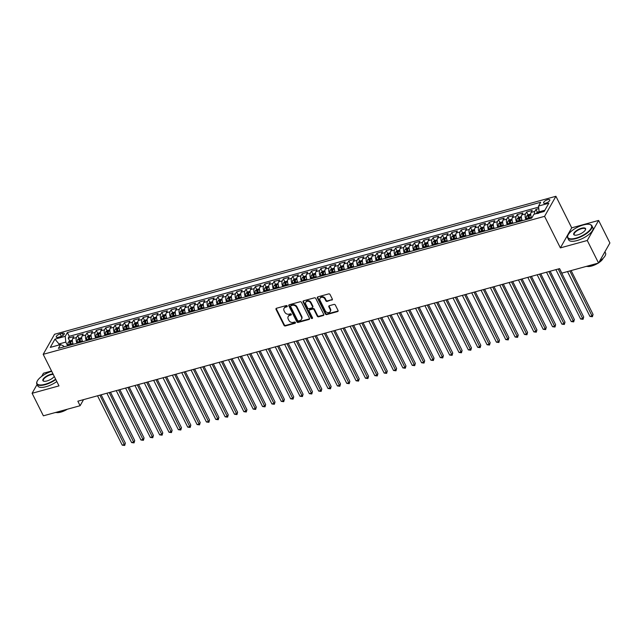<?xml version="1.0" encoding="UTF-8"?>
<svg xmlns="http://www.w3.org/2000/svg" width="642" height="642" viewBox="0 0 642 642"><rect width="100%" height="100%" fill="white"/><g stroke="black" fill="none" stroke-linecap="round" stroke-linejoin="round"><path stroke-width="0.96" d="M287.215 306.017A0.746 0.61 -150.5 0 0 286.26 305.568L276.501 308.256A1.059 0.867 -150.5 0 0 276.028 309.396L284.005 325.325A1.059 0.867 -150.5 0 0 285.369 325.951L295.119 323.271A0.746 0.61 -150.5 0 0 294.501 322.035L293.242 322.38A3.403 2.785 -150.5 0 1 288.884 320.358L288.218 319.026A3.403 2.785 -150.5 0 1 288.194 316.546A3.403 2.785 -150.5 0 1 289.735 315.391L291.003 315.037A0.746 0.61 -150.5 0 0 290.377 313.802L289.117 314.147A3.403 2.785 -150.5 0 1 284.759 312.124L284.093 310.8A3.403 2.785 -150.5 0 1 284.077 308.312A3.403 2.785 -150.5 0 1 285.618 307.157L286.878 306.812A0.746 0.61 -150.5 0 0 287.215 306.017M547.666 199.694A3.467 1.268 -26.6 0 0 543.589 202.984A3.467 1.268 -26.6 0 0 545.708 203.161A3.467 1.268 -26.6 0 0 549.785 199.879A3.467 1.268 -26.6 0 0 547.666 199.694M331.826 300.127A1.059 0.867 -150.5 0 0 332.299 298.987L330.06 294.526A1.059 0.867 -150.5 0 0 328.704 293.892L317.862 296.869A1.059 0.867 -150.5 0 0 317.389 298.008L325.366 313.938A1.059 0.867 -150.5 0 0 326.73 314.572L337.564 311.587A1.059 0.867 -150.5 0 0 338.037 310.447L335.333 305.054A1.059 0.867 -150.5 0 0 333.976 304.42L329.338 305.696A1.059 0.867 -150.5 0 0 328.865 306.836L330.205 309.508A2.841 2.327 -150.5 0 1 330.221 311.587A2.841 2.327 -150.5 0 1 327.765 312.614A2.841 2.327 -150.5 0 1 325.293 310.864L320.037 300.376A2.841 2.327 -150.5 0 1 320.021 298.297A2.841 2.327 -150.5 0 1 322.477 297.27A2.841 2.327 -150.5 0 1 324.948 299.028L325.823 300.769A1.059 0.867 -150.5 0 0 327.187 301.403L332.131 299.589A1.059 0.867 -150.5 0 0 332.395 299.461M560.378 247.892L587.269 240.485L598.553 263.027L609.9 242.973L598.617 220.431L571.717 227.838L555.916 196.283L544.577 216.338L560.378 247.892L571.717 227.838M37.084 384.478L32.1 393.289L58.992 385.882L43.191 354.328L544.577 216.338M32.1 393.289L43.383 415.823L80.106 405.72L83.54 399.645M598.553 263.027L561.838 273.131L559.583 268.621L77.843 401.21L80.106 405.72M301.507 302.382A1.059 0.867 -150.5 0 0 300.143 301.748L289.309 304.733A1.059 0.867 -150.5 0 0 288.836 305.873L296.813 321.794A1.059 0.867 -150.5 0 0 298.177 322.428L309.011 319.451A1.059 0.867 -150.5 0 0 309.484 318.312L301.507 302.382M303.586 300.801L314.42 297.824A1.059 0.867 -150.5 0 1 315.784 298.45L323.761 314.379A1.059 0.867 -150.5 0 1 323.287 315.519L318.649 316.795A1.059 0.867 -150.5 0 1 317.284 316.161L314.05 309.701A1.059 0.867 -150.5 0 0 312.694 309.067L309.613 309.917A1.059 0.867 -150.5 0 0 309.139 311.057L312.51 317.782A0.746 0.61 -150.5 0 1 311.226 318.135L303.112 301.941A1.059 0.867 -150.5 0 1 303.586 300.801M538.807 208.618L535.95 209.404L537.386 212.277M534.505 214.115A4.333 1.926 -105.4 0 1 534.826 211.378L531.086 212.414L532.21 210.432L526.592 211.98L528.037 214.853M529.313 217.413L529.08 216.932M526.015 219.66A4.333 1.926 -105.4 0 1 525.477 213.955L521.737 214.982L522.853 213.008L517.243 214.548L518.68 217.421M519.964 219.989L519.723 219.508M516.666 222.228A4.333 1.926 -105.4 0 1 516.12 216.531L512.38 217.558L513.496 215.584L507.886 217.124L509.323 219.997M510.607 222.565L510.366 222.084M507.308 224.804A4.333 1.926 -105.4 0 1 506.771 219.107L503.023 220.134L504.147 218.16L498.529 219.7L499.974 222.573M501.258 225.133L501.017 224.66M497.959 227.38A4.333 1.926 -105.4 0 1 497.414 221.683L493.674 222.71L494.789 220.728L489.18 222.276L490.616 225.149M491.9 227.709L491.66 227.228M488.602 229.956A4.333 1.926 -105.4 0 1 488.056 224.251L484.317 225.286L485.432 223.304L479.823 224.852L481.259 227.725M482.543 230.285L482.303 229.804M479.245 232.532A4.333 1.926 -105.4 0 1 478.707 226.827L474.96 227.862L476.083 225.88L470.466 227.428L471.91 230.301M473.194 232.861L472.953 232.38M469.896 235.1A4.333 1.926 -105.4 0 1 469.35 229.403L465.611 230.43L466.726 228.456L461.117 229.997L462.553 232.869M463.837 235.437L463.596 234.956M460.539 237.676A4.333 1.926 -105.4 0 1 459.993 231.979L456.253 233.006L457.377 231.032L451.759 232.573L453.204 235.445M454.48 238.005L454.239 237.532M451.182 240.252A4.333 1.926 -105.4 0 1 450.644 234.555L446.904 235.582L448.02 233.6L442.41 235.149L443.847 238.022M445.131 240.581L444.89 240.108M441.832 242.828A4.333 1.926 -105.4 0 1 441.287 237.123L437.547 238.158L438.663 236.176L433.053 237.725L434.49 240.598M435.774 243.157L435.533 242.676M432.475 245.405A4.333 1.926 -105.4 0 1 431.938 239.699L428.19 240.734L429.313 238.752L423.696 240.301L425.14 243.174M426.424 245.734L426.184 245.252M423.126 247.981A4.333 1.926 -105.4 0 1 422.58 242.275L418.841 243.302L419.956 241.328L414.347 242.869L415.783 245.742M417.067 248.31L416.827 247.828M413.769 250.549A4.333 1.926 -105.4 0 1 413.223 244.851L409.484 245.878L410.599 243.904L404.99 245.445L406.426 248.318M407.71 250.886L407.469 250.404M404.412 253.125A4.333 1.926 -105.4 0 1 403.874 247.427L400.127 248.454L401.25 246.48L395.632 248.021L397.077 250.894M398.361 253.454L398.12 252.98M395.063 255.701A4.333 1.926 -105.4 0 1 394.517 250.003L390.777 251.03L391.893 249.048L386.283 250.597L387.72 253.47M389.004 256.03L388.763 255.548M385.706 258.277A4.333 1.926 -105.4 0 1 385.16 252.571L381.42 253.606L382.544 251.624L376.926 253.173L378.371 256.046M379.647 258.606L379.406 258.124M376.348 260.853A4.333 1.926 -105.4 0 1 375.811 255.147L372.071 256.182L373.187 254.2L367.577 255.749L369.014 258.622M370.298 261.182L370.057 260.7M366.999 263.421A4.333 1.926 -105.4 0 1 366.454 257.723L362.714 258.75L363.829 256.776L358.22 258.317L359.656 261.19M360.94 263.758L360.7 263.276M357.642 265.997A4.333 1.926 -105.4 0 1 357.104 260.299L353.357 261.326L354.48 259.352L348.863 260.893L350.307 263.766M351.591 266.326L351.351 265.852M348.293 268.573A4.333 1.926 -105.4 0 1 347.747 262.875L344.008 263.902L345.123 261.92L339.514 263.469L340.95 266.342M342.234 268.902L341.993 268.428M338.936 271.149A4.333 1.926 -105.4 0 1 338.39 265.443L334.651 266.478L335.766 264.496L330.157 266.045L331.593 268.918M332.877 271.478L332.636 270.996M329.579 273.725A4.333 1.926 -105.4 0 1 329.041 268.019L325.293 269.054L326.417 267.072L320.799 268.621L322.244 271.494M323.528 274.054L323.287 273.572M320.23 276.301A4.333 1.926 -105.4 0 1 319.684 270.595L315.944 271.622L317.06 269.648L311.45 271.189L312.887 274.062M314.171 276.63L313.93 276.148M310.872 278.869A4.333 1.926 -105.4 0 1 310.327 273.171L306.587 274.198L307.711 272.224L302.093 273.765L303.538 276.638M304.814 279.206L304.573 278.724M301.515 281.445A4.333 1.926 -105.4 0 1 300.978 275.747L297.238 276.774L298.353 274.8L292.744 276.341L294.18 279.214M295.464 281.774L295.224 281.3M292.166 284.021A4.333 1.926 -105.4 0 1 291.62 278.323L287.881 279.35L288.996 277.368L283.387 278.917L284.823 281.79M286.107 284.35L285.867 283.868M282.809 286.597A4.333 1.926 -105.4 0 1 282.271 280.891L278.524 281.926L279.647 279.944L274.03 281.493L275.474 284.366M276.758 286.926L276.517 286.444M273.46 289.173A4.333 1.926 -105.4 0 1 272.914 283.467L269.175 284.502L270.29 282.52L264.681 284.069L266.117 286.942M267.401 289.502L267.16 289.02M264.103 291.741A4.333 1.926 -105.4 0 1 263.557 286.043L259.817 287.07L260.933 285.096L255.323 286.637L256.76 289.51M258.044 292.078L257.803 291.596M254.746 294.317A4.333 1.926 -105.4 0 1 254.208 288.619L250.46 289.646L251.584 287.672L245.966 289.213L247.411 292.086M248.695 294.646L248.454 294.172M245.396 296.893A4.333 1.926 -105.4 0 1 244.851 291.195L241.111 292.222L242.227 290.24L236.617 291.789L238.054 294.662M239.338 297.222L239.097 296.748M236.039 299.469A4.333 1.926 -105.4 0 1 235.494 293.763L231.754 294.798L232.877 292.816L227.26 294.365L228.696 297.238M229.98 299.798L229.74 299.316M226.682 302.045A4.333 1.926 -105.4 0 1 226.144 296.339L222.405 297.374L223.52 295.392L217.911 296.941L219.347 299.814M220.631 302.374L220.391 301.892M217.333 304.621A4.333 1.926 -105.4 0 1 216.787 298.915L213.048 299.942L214.163 297.968L208.554 299.509L209.99 302.382M211.274 304.95L211.033 304.469M207.976 307.189A4.333 1.926 -105.4 0 1 207.438 301.491L203.691 302.518L204.814 300.544L199.197 302.085L200.641 304.958M201.925 307.526L201.684 307.045M198.627 309.765A4.333 1.926 -105.4 0 1 198.081 304.067L194.341 305.094L195.457 303.12L189.847 304.661L191.284 307.534M192.568 310.094L192.327 309.621M189.27 312.341A4.333 1.926 -105.4 0 1 188.724 306.643L184.984 307.67L186.1 305.688L180.49 307.237L181.927 310.11M183.211 312.67L182.97 312.189M179.912 314.917A4.333 1.926 -105.4 0 1 179.375 309.211L175.627 310.247L176.751 308.264L171.133 309.813L172.578 312.686M173.862 315.246L173.621 314.765M170.563 317.493A4.333 1.926 -105.4 0 1 170.018 311.787L166.278 312.823L167.393 310.84L161.784 312.389L163.22 315.262M164.504 317.822L164.264 317.341M161.206 320.061A4.333 1.926 -105.4 0 1 160.66 314.363L156.921 315.391L158.044 313.416L152.427 314.957L153.863 317.83M155.147 320.398L154.907 319.917M151.849 322.637A4.333 1.926 -105.4 0 1 151.311 316.939L147.572 317.967L148.687 315.992L143.078 317.533L144.514 320.406M145.798 322.966L145.557 322.493M142.5 325.213A4.333 1.926 -105.4 0 1 141.954 319.515L138.215 320.543L139.33 318.56L133.721 320.109L135.157 322.982M136.441 325.542L136.2 325.069M133.143 327.789A4.333 1.926 -105.4 0 1 132.605 322.083L128.857 323.119L129.981 321.136L124.363 322.685L125.808 325.558M127.084 328.118L126.851 327.637M123.794 330.365A4.333 1.926 -105.4 0 1 123.248 324.659L119.508 325.695L120.624 323.712L115.014 325.261L116.451 328.134M117.735 330.694L117.494 330.213M114.436 332.941A4.333 1.926 -105.4 0 1 113.891 327.235L110.151 328.263L111.267 326.288L105.657 327.829L107.094 330.702M108.378 333.27L108.137 332.789M105.079 335.509A4.333 1.926 -105.4 0 1 104.542 329.811L100.794 330.839L101.918 328.865L96.3 330.405L97.745 333.278M99.029 335.846L98.788 335.365M95.73 338.085A4.333 1.926 -105.4 0 1 95.185 332.387L91.445 333.415L92.56 331.441L86.951 332.981L88.387 335.854M89.671 338.414L89.431 337.941M86.373 340.661A4.333 1.926 -105.4 0 1 85.827 334.963L82.088 335.991L83.211 334.009L77.594 335.557L76.478 337.531A4.333 1.926 74.6 0 0 77.016 343.237M80.314 340.99L80.073 340.509M79.03 338.43L77.594 335.557M58.294 337.267L60.348 336.705A3.354 1.228 -26.6 0 0 64.304 333.519A3.354 1.228 -26.6 0 0 62.25 333.342L60.196 333.912A3.354 1.228 -26.6 0 0 56.239 337.09A3.354 1.228 -26.6 0 0 58.294 337.267M555.916 196.283L54.538 334.273L43.191 354.328M544.857 210.247L539.128 211.828L538.55 206.05L540.692 202.254L67.37 332.532L65.227 336.32L65.805 342.098L67.667 345.813M538.55 206.05L548.838 203.217L544.175 211.459L533.887 214.292L531.736 218.079L58.422 348.357L60.565 344.561L50.277 347.394L54.939 339.153L65.227 336.32M538.654 207.125L69.272 336.312L68.245 338.133L73.854 336.585L72.731 338.567A4.333 1.926 74.6 0 0 73.276 344.264M85.827 334.963L86.951 332.981M95.185 332.387L96.3 330.405M104.542 329.811L105.657 327.829M113.891 327.235L115.014 325.261M123.248 324.659L124.363 322.685M132.605 322.083L133.721 320.109M141.954 319.515L143.078 317.533M151.311 316.939L152.427 314.957M160.66 314.363L161.784 312.389M170.018 311.787L171.133 309.813M179.375 309.211L180.49 307.237M188.724 306.643L189.847 304.661M198.081 304.067L199.197 302.085M207.438 301.491L208.554 299.509M216.787 298.915L217.911 296.941M226.144 296.339L227.26 294.365M235.494 293.763L236.617 291.789M244.851 291.195L245.966 289.213M254.208 288.619L255.323 286.637M263.557 286.043L264.681 284.069M272.914 283.467L274.03 281.493M282.271 280.891L283.387 278.917M291.62 278.323L292.744 276.341M300.978 275.747L302.093 273.765M310.327 273.171L311.45 271.189M319.684 270.595L320.799 268.621M329.041 268.019L330.157 266.045M338.39 265.443L339.514 263.469M347.747 262.875L348.863 260.893M357.104 260.299L358.22 258.317M366.454 257.723L367.577 255.749M375.811 255.147L376.926 253.173M385.16 252.571L386.283 250.597M394.517 250.003L395.632 248.021M403.874 247.427L404.99 245.445M413.223 244.851L414.347 242.869M422.58 242.275L423.696 240.301M431.938 239.699L433.053 237.725M441.287 237.123L442.41 235.149M450.644 234.555L451.759 232.573M459.993 231.979L461.117 229.997M469.35 229.403L470.466 227.428M478.707 226.827L479.823 224.852M488.056 224.251L489.18 222.276M497.414 221.683L498.529 219.7M506.771 219.107L507.886 217.124M516.12 216.531L517.243 214.548M525.477 213.955L526.592 211.98M534.826 211.378L535.95 209.404M539.128 211.828L539.577 212.719M65.805 342.098L59.257 343.895L58.574 345.107M59.706 344.794L54.939 339.153M64.007 346.816L63.598 345.998L60.565 344.561M51.545 371.004L43.447 373.235L41.65 376.405M587.269 240.485L598.617 220.431M70.965 343.566L70.724 343.085M69.681 341.006L68.245 338.133M69.272 336.312L67.37 332.532M82.088 335.991A4.333 1.926 74.6 0 0 82.633 341.688M91.445 333.415A4.333 1.926 74.6 0 0 91.983 339.112M100.794 330.839A4.333 1.926 74.6 0 0 101.34 336.544M110.151 328.263A4.333 1.926 74.6 0 0 110.697 333.968M119.508 325.695A4.333 1.926 74.6 0 0 120.046 331.392M128.857 323.119A4.333 1.926 74.6 0 0 129.403 328.816M138.215 320.543A4.333 1.926 74.6 0 0 138.76 326.24M147.572 317.967A4.333 1.926 74.6 0 0 148.109 323.672M156.921 315.391A4.333 1.926 74.6 0 0 157.467 321.096M166.278 312.823A4.333 1.926 74.6 0 0 166.816 318.52M175.627 310.247A4.333 1.926 74.6 0 0 176.173 315.944M184.984 307.67A4.333 1.926 74.6 0 0 185.53 313.368M194.341 305.094A4.333 1.926 74.6 0 0 194.879 310.792M203.691 302.518A4.333 1.926 74.6 0 0 204.236 308.224M213.048 299.942A4.333 1.926 74.6 0 0 213.593 305.648M222.405 297.374A4.333 1.926 74.6 0 0 222.943 303.072M231.754 294.798A4.333 1.926 74.6 0 0 232.3 300.496M241.111 292.222A4.333 1.926 74.6 0 0 241.649 297.92M250.46 289.646A4.333 1.926 74.6 0 0 251.006 295.352M259.817 287.07A4.333 1.926 74.6 0 0 260.363 292.776M269.175 284.502A4.333 1.926 74.6 0 0 269.712 290.2M278.524 281.926A4.333 1.926 74.6 0 0 279.069 287.624M287.881 279.35A4.333 1.926 74.6 0 0 288.427 285.048M297.238 276.774A4.333 1.926 74.6 0 0 297.776 282.472M306.587 274.198A4.333 1.926 74.6 0 0 307.133 279.904M315.944 271.622A4.333 1.926 74.6 0 0 316.482 277.328M325.293 269.054A4.333 1.926 74.6 0 0 325.839 274.752M334.651 266.478A4.333 1.926 74.6 0 0 335.196 272.176M344.008 263.902A4.333 1.926 74.6 0 0 344.545 269.6M353.357 261.326A4.333 1.926 74.6 0 0 353.902 267.032M362.714 258.75A4.333 1.926 74.6 0 0 363.26 264.456M372.071 256.182A4.333 1.926 74.6 0 0 372.609 261.88M381.42 253.606A4.333 1.926 74.6 0 0 381.966 259.304M390.777 251.03A4.333 1.926 74.6 0 0 391.315 256.728M400.127 248.454A4.333 1.926 74.6 0 0 400.672 254.152M409.484 245.878A4.333 1.926 74.6 0 0 410.029 251.584M418.841 243.302A4.333 1.926 74.6 0 0 419.378 249.008M428.19 240.734A4.333 1.926 74.6 0 0 428.736 246.432M437.547 238.158A4.333 1.926 74.6 0 0 438.093 243.856M446.904 235.582A4.333 1.926 74.6 0 0 447.442 241.28M456.253 233.006A4.333 1.926 74.6 0 0 456.799 238.712M465.611 230.43A4.333 1.926 74.6 0 0 466.148 236.136M474.96 227.862A4.333 1.926 74.6 0 0 475.505 233.56M484.317 225.286A4.333 1.926 74.6 0 0 484.862 230.984M493.674 222.71A4.333 1.926 74.6 0 0 494.212 228.408M503.023 220.134A4.333 1.926 74.6 0 0 503.569 225.84M512.38 217.558A4.333 1.926 74.6 0 0 512.926 223.264M521.737 214.982A4.333 1.926 74.6 0 0 522.275 220.688M531.086 212.414A4.333 1.926 74.6 0 0 531.632 218.111M287.279 306.234A0.746 0.61 -150.5 0 1 287.183 306.266L285.923 306.619A3.403 2.785 -150.5 0 0 284.382 307.775L284.077 308.312M288.194 316.546L288.499 316A3.403 2.785 -150.5 0 1 290.048 314.845L291.308 314.5A0.746 0.61 -150.5 0 0 291.396 314.468M276.237 308.385A1.059 0.867 -150.5 0 0 276.333 308.85L284.31 324.78A1.059 0.867 -150.5 0 0 285.674 325.414L295.424 322.725A0.746 0.61 -150.5 0 0 295.521 322.693M289.044 304.854A1.059 0.867 -150.5 0 0 289.141 305.327L297.118 321.257A1.059 0.867 -150.5 0 0 298.482 321.891L309.316 318.905A1.059 0.867 -150.5 0 0 309.58 318.777M290.938 305.696A0.746 0.61 -150.5 0 0 290.609 306.491L297.607 320.47A0.746 0.61 -150.5 0 0 298.562 320.912L299.894 320.551A3.403 2.785 -150.5 0 0 301.435 319.387A3.403 2.785 -150.5 0 0 301.411 316.907L296.628 307.349A3.403 2.785 -150.5 0 0 292.27 305.327L290.938 305.696L291.251 305.151A0.746 0.61 -150.5 0 0 290.914 305.407L290.601 305.945M301.435 319.387L301.74 318.849A3.403 2.785 -150.5 0 0 301.724 316.362L301.411 316.907M291.251 305.151L292.575 304.781A3.403 2.785 -150.5 0 1 296.933 306.804L301.724 316.362M309.131 310.279L309.444 309.733A1.059 0.867 -150.5 0 1 309.925 309.372L312.999 308.529A1.059 0.867 -150.5 0 1 314.363 309.163L317.597 315.623A1.059 0.867 -150.5 0 0 318.954 316.249L323.592 314.973A1.059 0.867 -150.5 0 0 323.857 314.853M303.321 300.929A1.059 0.867 -150.5 0 0 303.417 301.395L311.53 317.589A0.746 0.61 -150.5 0 0 312.574 317.999M310.696 303A2.841 2.327 -150.5 0 0 308.216 301.242A2.841 2.327 -150.5 0 0 305.769 302.278A2.841 2.327 -150.5 0 0 305.785 304.348L307.63 308.048A1.059 0.867 -150.5 0 0 308.995 308.682L312.068 307.831A1.059 0.867 -150.5 0 0 312.55 306.691L310.696 303L311.001 302.454A2.841 2.327 -150.5 0 0 308.521 300.705A2.841 2.327 -150.5 0 0 306.073 301.732L305.769 302.278M312.55 307.47L312.863 306.924A1.059 0.867 -150.5 0 0 312.855 306.154L312.55 306.691M311.001 302.454L312.855 306.154M320.021 298.297L320.326 297.76A2.841 2.327 -150.5 0 1 322.782 296.732A2.841 2.327 -150.5 0 1 325.261 298.482L326.136 300.231A1.059 0.867 -150.5 0 0 327.492 300.865L332.131 299.589M330.221 311.587L330.526 311.049A2.841 2.327 -150.5 0 0 330.51 308.971L330.205 309.508M329.073 305.825A1.059 0.867 -150.5 0 0 329.169 306.29L330.51 308.971M317.597 296.997A1.059 0.867 -150.5 0 0 317.702 297.471L325.671 313.4A1.059 0.867 -150.5 0 0 327.035 314.026L337.869 311.049A1.059 0.867 -150.5 0 0 338.141 310.921M72.361 340.212L69.769 340.926L68.221 342.274A2.873 1.276 74.6 0 0 68.164 344.842L68.365 345.621M72.69 342.692A2.873 1.276 74.6 0 0 72.843 343.558L73.036 344.329M97.536 395.793L122.245 445.147L124.588 444.505L125.35 443.149L101.139 394.798M71.262 344.818L71.061 344.048A2.873 1.276 -105.4 0 1 70.941 341.993L69.817 342.298A2.873 1.276 74.6 0 0 69.946 344.353L70.139 345.131M70.74 344.963L70.564 344.248A1.461 0.65 -105.4 0 1 70.468 343.598L69.817 342.298M125.35 443.149L124.7 445.46L99.871 395.151M124.7 445.46L122.245 445.147M51.689 371.301A13.209 4.823 -26.6 0 0 37.092 381.412A13.209 4.823 -26.6 0 0 45.06 384.269A13.209 4.823 -26.6 0 0 55.629 379.157M55.822 379.542A13.538 4.943 153.4 0 1 45.109 384.702A13.538 4.943 153.4 0 1 36.835 383.988A13.538 4.943 153.4 0 1 36.939 381.773A13.538 4.943 153.4 0 1 37.019 381.589M54.273 376.461A6.605 2.407 153.4 0 1 46.93 380.963A6.605 2.407 153.4 0 1 43.792 381.228A6.605 2.407 153.4 0 1 44.033 378.058A6.605 2.407 153.4 0 1 50.678 374.35A6.605 2.407 153.4 0 1 53.045 373.997M53.278 374.471A6.284 2.295 -26.6 0 0 50.718 374.784A6.284 2.295 -26.6 0 0 43.327 380.738A6.284 2.295 -26.6 0 0 43.993 381.268M62.884 410.455A13.538 4.943 153.4 0 1 58.743 411.931A13.538 4.943 153.4 0 1 55.035 412.621M67.29 409.251A9.75 3.555 153.4 0 1 60.854 412.108A9.75 3.555 153.4 0 1 56.191 412.485M56.809 381.533A13.538 4.943 153.4 0 1 46.104 386.685A13.538 4.943 153.4 0 1 37.83 385.97L36.835 383.988M583.393 224.941A13.209 4.823 -26.6 0 0 567.937 235.301A13.209 4.823 -26.6 0 0 575.914 238.166A13.209 4.823 -26.6 0 0 589.196 230.759A13.209 4.823 -26.6 0 0 589.677 224.419A13.209 4.823 -26.6 0 0 583.393 224.941M589.862 224.467A13.538 4.943 153.4 0 1 590.054 224.515A13.538 4.943 153.4 0 1 591.892 225.759A13.538 4.943 153.4 0 1 575.954 238.599A13.538 4.943 153.4 0 1 567.68 237.885A13.538 4.943 153.4 0 1 567.785 235.67A13.538 4.943 153.4 0 1 567.865 235.486M581.524 228.247A6.605 2.407 153.4 0 1 585.512 229.675A6.605 2.407 153.4 0 1 577.784 234.86A6.605 2.407 153.4 0 1 574.638 235.116A6.605 2.407 153.4 0 1 574.879 231.947A6.605 2.407 153.4 0 1 581.524 228.247M585.424 229.86A6.284 2.295 -26.6 0 0 585.408 229.009A6.284 2.295 -26.6 0 0 581.564 228.68A6.284 2.295 -26.6 0 0 574.173 234.635A6.284 2.295 -26.6 0 0 574.847 235.165M593.738 264.352A13.538 4.943 153.4 0 1 589.589 265.828A13.538 4.943 153.4 0 1 585.889 266.51M598.135 263.14A9.75 3.555 153.4 0 1 591.699 266.005A9.75 3.555 153.4 0 1 587.037 266.374M591.892 225.759L592.887 227.741A13.538 4.943 153.4 0 1 576.949 240.581A13.538 4.943 153.4 0 1 568.676 239.867L567.68 237.885M603.111 258.325A9.75 3.555 153.4 0 1 598.689 262.787M604.387 252.715A13.538 4.943 153.4 0 1 603.376 254.497M604.916 251.776L605.526 252.988A13.538 4.943 153.4 0 1 599.62 261.142M81.711 337.644L79.118 338.358L77.57 339.698A2.873 1.276 74.6 0 0 77.521 342.266L77.714 343.045M82.04 340.116A2.873 1.276 74.6 0 0 82.2 340.982L82.393 341.753M106.885 393.217L131.602 442.571L133.945 441.929L134.708 440.572L110.496 392.222M80.619 342.242L80.419 341.472A2.873 1.276 -105.4 0 1 80.298 339.417L79.175 339.722A2.873 1.276 74.6 0 0 79.295 341.777L79.496 342.555M80.098 342.387L79.913 341.68A1.461 0.65 -105.4 0 1 79.825 341.022L79.175 339.722M134.708 440.572L134.058 442.892L109.228 392.575M134.058 442.892L131.602 442.571M91.068 335.068L88.476 335.782L86.927 337.122A2.873 1.276 74.6 0 0 86.871 339.698L87.071 340.469M91.397 337.54A2.873 1.276 74.6 0 0 91.549 338.406L91.75 339.185M116.242 390.641L140.959 439.995L143.294 439.353L144.065 437.996L119.853 389.654M89.968 339.674L89.776 338.896A2.873 1.276 -105.4 0 1 89.647 336.841L88.532 337.154A2.873 1.276 74.6 0 0 88.652 339.209L88.845 339.979M89.455 339.811L89.27 339.104A1.461 0.65 -105.4 0 1 89.182 338.446L88.532 337.154M144.065 437.996L143.407 440.316L118.577 389.999M143.407 440.316L140.959 439.995M100.425 332.492L97.825 333.206L96.276 334.546A2.873 1.276 74.6 0 0 96.228 337.122L96.42 337.893M100.746 334.963A2.873 1.276 74.6 0 0 100.906 335.83L101.099 336.609M125.599 388.073L150.308 437.427L152.652 436.777L153.414 435.428L129.202 387.078M99.325 337.098L99.125 336.32A2.873 1.276 -105.4 0 1 99.004 334.265L97.881 334.578A2.873 1.276 74.6 0 0 98.001 336.633L98.202 337.403M98.804 337.243L98.627 336.528A1.461 0.65 -105.4 0 1 98.531 335.87L97.881 334.578M153.414 435.428L152.764 437.74L127.935 387.423M152.764 437.74L150.308 437.427M109.774 329.916L107.182 330.63L105.633 331.97A2.873 1.276 74.6 0 0 105.585 334.546L105.778 335.317M110.103 332.387A2.873 1.276 74.6 0 0 110.255 333.254L110.456 334.033M134.948 385.497L159.665 434.851L162.001 434.209L162.771 432.852L138.56 384.502M108.675 334.522L108.482 333.744A2.873 1.276 -105.4 0 1 108.362 331.689L107.238 332.002A2.873 1.276 74.6 0 0 107.358 334.057L107.559 334.835M108.161 334.667L107.976 333.952A1.461 0.65 -105.4 0 1 107.888 333.302L107.238 332.002M162.771 432.852L162.121 435.164L137.292 384.855M162.121 435.164L159.665 434.851M119.131 327.34L116.539 328.054L114.99 329.402A2.873 1.276 74.6 0 0 114.934 331.97L115.135 332.749M119.46 329.819A2.873 1.276 74.6 0 0 119.613 330.686L119.813 331.457M144.306 382.921L169.023 432.275L171.358 431.633L172.128 430.276L147.917 381.926M118.032 331.946L117.839 331.176A2.873 1.276 -105.4 0 1 117.711 329.121L116.587 329.426A2.873 1.276 74.6 0 0 116.716 331.481L116.908 332.259M117.51 332.091L117.334 331.376A1.461 0.65 -105.4 0 1 117.237 330.726L116.587 329.426M172.128 430.276L171.47 432.588L146.641 382.279M171.47 432.588L169.023 432.275M128.488 324.772L125.888 325.486L124.339 326.826A2.873 1.276 74.6 0 0 124.291 329.394L124.484 330.173M128.809 327.243A2.873 1.276 74.6 0 0 128.97 328.11L129.162 328.881M153.663 380.345L178.372 429.699L180.715 429.057L181.477 427.7L157.266 379.35M127.389 329.37L127.188 328.6A2.873 1.276 -105.4 0 1 127.068 326.545L125.944 326.85A2.873 1.276 74.6 0 0 126.065 328.905L126.265 329.683M126.867 329.515L126.691 328.8A1.461 0.65 -105.4 0 1 126.594 328.15L125.944 326.85M181.477 427.7L180.827 430.012L155.998 379.703M180.827 430.012L178.372 429.699M137.837 322.196L135.245 322.91L133.696 324.25A2.873 1.276 74.6 0 0 133.64 326.818L133.841 327.597M138.166 324.667A2.873 1.276 74.6 0 0 138.319 325.534L138.52 326.313M163.012 377.769L187.729 427.123L190.064 426.481L190.835 425.124L166.623 376.782M136.738 326.802L136.545 326.024A2.873 1.276 -105.4 0 1 136.425 323.969L135.302 324.274A2.873 1.276 74.6 0 0 135.422 326.329L135.614 327.107M136.224 326.938L136.04 326.232A1.461 0.65 -105.4 0 1 135.952 325.574L135.302 324.274M190.835 425.124L190.184 427.444L165.355 377.127M190.184 427.444L187.729 427.123M147.195 319.62L144.602 320.334L143.054 321.674A2.873 1.276 74.6 0 0 142.997 324.25L143.198 325.021M147.524 322.091A2.873 1.276 74.6 0 0 147.676 322.958L147.869 323.737M172.369 375.193L197.078 424.555L199.421 423.905L200.184 422.548L175.972 374.206M146.095 324.226L145.894 323.448A2.873 1.276 -105.4 0 1 145.774 321.393L144.651 321.706A2.873 1.276 74.6 0 0 144.779 323.761L144.972 324.531M145.573 324.37L145.397 323.656A1.461 0.65 -105.4 0 1 145.301 322.998L144.651 321.706M200.184 422.548L199.534 424.868L174.704 374.551M199.534 424.868L197.078 424.555M156.544 317.044L153.952 317.758L152.403 319.098A2.873 1.276 74.6 0 0 152.355 321.674L152.547 322.445M156.873 319.515A2.873 1.276 74.6 0 0 157.033 320.382L157.226 321.161M181.718 372.625L206.435 421.979L208.778 421.337L209.541 419.98L185.329 371.63M155.452 321.65L155.252 320.872A2.873 1.276 -105.4 0 1 155.131 318.817L154.008 319.13A2.873 1.276 74.6 0 0 154.128 321.185L154.329 321.955M154.931 321.794L154.746 321.08A1.461 0.65 -105.4 0 1 154.658 320.43L154.008 319.13M209.541 419.98L208.891 422.292L184.061 371.975M208.891 422.292L206.435 421.979M165.901 314.468L163.309 315.182L161.76 316.53A2.873 1.276 74.6 0 0 161.704 319.098L161.904 319.877M166.23 316.939A2.873 1.276 74.6 0 0 166.382 317.814L166.583 318.584M191.075 370.049L215.792 419.403L218.128 418.761L218.898 417.404L194.686 369.054M164.801 319.074L164.609 318.304A2.873 1.276 -105.4 0 1 164.48 316.249L163.365 316.554A2.873 1.276 74.6 0 0 163.485 318.609L163.678 319.387M164.288 319.218L164.103 318.504A1.461 0.65 -105.4 0 1 164.015 317.854L163.365 316.554M218.898 417.404L218.248 419.716L193.411 369.407M218.248 419.716L215.792 419.403M175.258 311.892L172.658 312.606L171.109 313.954A2.873 1.276 74.6 0 0 171.061 316.522L171.254 317.3M175.579 314.371A2.873 1.276 74.6 0 0 175.739 315.238L175.932 316.008M200.432 367.473L225.141 416.827L227.485 416.185L228.247 414.828L204.036 366.478M174.159 316.498L173.958 315.728A2.873 1.276 -105.4 0 1 173.838 313.673L172.714 313.978A2.873 1.276 74.6 0 0 172.834 316.033L173.035 316.811M173.637 316.642L173.46 315.928A1.461 0.65 -105.4 0 1 173.364 315.278L172.714 313.978M228.247 414.828L227.597 417.139L202.768 366.831M227.597 417.139L225.141 416.827M184.607 309.324L182.015 310.038L180.466 311.378A2.873 1.276 74.6 0 0 180.418 313.946L180.611 314.724M184.936 311.795A2.873 1.276 74.6 0 0 185.089 312.662L185.289 313.44M209.782 364.897L234.499 414.251L236.834 413.608L237.604 412.252L213.393 363.902M183.508 313.922L183.315 313.152A2.873 1.276 -105.4 0 1 183.195 311.097L182.071 311.402A2.873 1.276 74.6 0 0 182.192 313.457L182.392 314.235M182.994 314.066L182.81 313.36A1.461 0.65 -105.4 0 1 182.721 312.702L182.071 311.402M237.604 412.252L236.954 414.572L212.125 364.255M236.954 414.572L234.499 414.251M193.964 306.748L191.372 307.462L189.823 308.802A2.873 1.276 74.6 0 0 189.767 311.378L189.968 312.148M194.293 309.219A2.873 1.276 74.6 0 0 194.446 310.086L194.646 310.864M219.139 362.321L243.856 411.674L246.191 411.032L246.961 409.676L222.75 361.334M192.865 311.354L192.672 310.576A2.873 1.276 -105.4 0 1 192.544 308.521L191.42 308.834A2.873 1.276 74.6 0 0 191.549 310.888L191.741 311.659M192.343 311.49L192.167 310.784A1.461 0.65 -105.4 0 1 192.07 310.126L191.42 308.834M246.961 409.676L246.303 411.995L221.474 361.679M246.303 411.995L243.856 411.674M203.321 304.172L200.721 304.886L199.172 306.226A2.873 1.276 74.6 0 0 199.124 308.802L199.317 309.572M203.642 306.643A2.873 1.276 74.6 0 0 203.803 307.51L203.995 308.288M228.496 359.753L253.205 409.106L255.548 408.456L256.31 407.108L232.099 358.758M202.222 308.778L202.021 308A2.873 1.276 -105.4 0 1 201.901 305.945L200.777 306.258A2.873 1.276 74.6 0 0 200.898 308.312L201.098 309.083M201.7 308.922L201.524 308.208A1.461 0.65 -105.4 0 1 201.428 307.55L200.777 306.258M256.31 407.108L255.66 409.419L230.831 359.103M255.66 409.419L253.205 409.106M212.671 301.596L210.078 302.31L208.53 303.65A2.873 1.276 74.6 0 0 208.473 306.226L208.674 306.996M213 304.067A2.873 1.276 74.6 0 0 213.152 304.934L213.353 305.712M237.845 357.177L262.562 406.53L264.897 405.888L265.668 404.532L241.456 356.182M211.571 306.202L211.378 305.423A2.873 1.276 -105.4 0 1 211.258 303.369L210.135 303.682A2.873 1.276 74.6 0 0 210.255 305.736L210.448 306.515M211.058 306.346L210.873 305.632A1.461 0.65 -105.4 0 1 210.785 304.982L210.135 303.682M265.668 404.532L265.018 406.843L240.188 356.535M265.018 406.843L262.562 406.53M222.028 299.02L219.436 299.734L217.887 301.082A2.873 1.276 74.6 0 0 217.831 303.65L218.031 304.428M222.357 301.499A2.873 1.276 74.6 0 0 222.509 302.366L222.702 303.136M247.202 354.601L271.911 403.954L274.254 403.312L275.017 401.956L250.805 353.606M220.928 303.626L220.728 302.855A2.873 1.276 -105.4 0 1 220.607 300.801L219.484 301.106A2.873 1.276 74.6 0 0 219.612 303.16L219.805 303.939M220.407 303.77L220.23 303.056A1.461 0.65 -105.4 0 1 220.134 302.406L219.484 301.106M275.017 401.956L274.367 404.267L249.537 353.959M274.367 404.267L271.911 403.954M231.377 296.452L228.785 297.166L227.236 298.506A2.873 1.276 74.6 0 0 227.188 301.074L227.38 301.852M231.706 298.923A2.873 1.276 74.6 0 0 231.866 299.79L232.059 300.56M256.551 352.025L281.268 401.378L283.612 400.736L284.374 399.38L260.162 351.03M230.285 301.05L230.085 300.279A2.873 1.276 -105.4 0 1 229.964 298.225L228.841 298.53A2.873 1.276 74.6 0 0 228.961 300.584L229.162 301.363M229.764 301.194L229.579 300.48A1.461 0.65 -105.4 0 1 229.491 299.83L228.841 298.53M284.374 399.38L283.724 401.691L258.895 351.383M283.724 401.691L281.268 401.378M240.734 293.875L238.142 294.59L236.593 295.93A2.873 1.276 74.6 0 0 236.537 298.498L236.738 299.276M241.063 296.347A2.873 1.276 74.6 0 0 241.215 297.214L241.416 297.992M265.908 349.449L290.625 398.802L292.961 398.16L293.731 396.804L269.52 348.462M239.635 298.482L239.442 297.703A2.873 1.276 -105.4 0 1 239.314 295.649L238.198 295.962A2.873 1.276 74.6 0 0 238.318 298.008L238.511 298.787M239.121 298.618L238.936 297.912A1.461 0.65 -105.4 0 1 238.848 297.254L238.198 295.962M293.731 396.804L293.081 399.123L268.244 348.807M293.081 399.123L290.625 398.802M250.091 291.299L247.491 292.014L245.942 293.354A2.873 1.276 74.6 0 0 245.894 295.93L246.087 296.7M250.412 293.771A2.873 1.276 74.6 0 0 250.573 294.638L250.765 295.416M275.266 346.873L299.974 396.234L302.318 395.584L303.08 394.228L278.869 345.886M248.992 295.906L248.791 295.127A2.873 1.276 -105.4 0 1 248.671 293.073L247.547 293.386A2.873 1.276 74.6 0 0 247.668 295.44L247.868 296.211M248.47 296.05L248.293 295.336A1.461 0.65 -105.4 0 1 248.197 294.678L247.547 293.386M303.08 394.228L302.43 396.547L277.601 346.231M302.43 396.547L299.974 396.234M259.44 288.723L256.848 289.438L255.299 290.778A2.873 1.276 74.6 0 0 255.251 293.354L255.444 294.124M259.769 291.195A2.873 1.276 74.6 0 0 259.922 292.062L260.122 292.84M284.615 344.305L309.332 393.658L311.667 393.016L312.437 391.66L288.226 343.31M258.341 293.33L258.148 292.551A2.873 1.276 -105.4 0 1 258.028 290.497L256.904 290.81A2.873 1.276 74.6 0 0 257.025 292.864L257.225 293.635M257.827 293.474L257.643 292.76A1.461 0.65 -105.4 0 1 257.554 292.11L256.904 290.81M312.437 391.66L311.787 393.971L286.958 343.655M311.787 393.971L309.332 393.658M268.797 286.147L266.205 286.862L264.656 288.21A2.873 1.276 74.6 0 0 264.6 290.778L264.801 291.556M269.126 288.619A2.873 1.276 74.6 0 0 269.279 289.494L269.48 290.264M293.972 341.729L318.689 391.082L321.024 390.44L321.794 389.084L297.583 340.733M267.698 290.754L267.505 289.983A2.873 1.276 -105.4 0 1 267.377 287.929L266.253 288.234A2.873 1.276 74.6 0 0 266.382 290.288L266.574 291.067M267.176 290.898L267 290.184A1.461 0.65 -105.4 0 1 266.903 289.534L266.253 288.234M321.794 389.084L321.136 391.395L296.307 341.087M321.136 391.395L318.689 391.082M278.155 283.571L275.554 284.286L274.006 285.634A2.873 1.276 74.6 0 0 273.957 288.202L274.15 288.98M278.476 286.051A2.873 1.276 74.6 0 0 278.636 286.918L278.829 287.688M303.329 339.153L328.038 388.506L330.381 387.864L331.144 386.508L306.932 338.157M277.055 288.178L276.854 287.407A2.873 1.276 -105.4 0 1 276.734 285.353L275.611 285.658A2.873 1.276 74.6 0 0 275.731 287.712L275.932 288.491M276.533 288.322L276.357 287.608A1.461 0.65 -105.4 0 1 276.261 286.958L275.611 285.658M331.144 386.508L330.494 388.819L305.664 338.511M330.494 388.819L328.038 388.506M287.504 281.003L284.912 281.718L283.363 283.058A2.873 1.276 74.6 0 0 283.307 285.626L283.507 286.404M287.833 283.475A2.873 1.276 74.6 0 0 287.985 284.342L288.186 285.12M312.678 336.577L337.395 385.93L339.73 385.288L340.501 383.932L316.289 335.581M286.404 285.602L286.212 284.831A2.873 1.276 -105.4 0 1 286.091 282.777L284.968 283.082A2.873 1.276 74.6 0 0 285.088 285.136L285.281 285.915M285.891 285.746L285.706 285.04A1.461 0.65 -105.4 0 1 285.618 284.382L284.968 283.082M340.501 383.932L339.851 386.251L315.021 335.935M339.851 386.251L337.395 385.93M296.861 278.427L294.269 279.142L292.72 280.482A2.873 1.276 74.6 0 0 292.664 283.058L292.864 283.828M297.19 280.899A2.873 1.276 74.6 0 0 297.342 281.766L297.535 282.544M322.035 334L346.744 383.354L349.087 382.712L349.85 381.356L325.638 333.013M295.761 283.034L295.561 282.255A2.873 1.276 -105.4 0 1 295.44 280.201L294.317 280.514A2.873 1.276 74.6 0 0 294.445 282.568L294.638 283.339M295.24 283.17L295.063 282.464A1.461 0.65 -105.4 0 1 294.967 281.806L294.317 280.514M349.85 381.356L349.2 383.675L324.37 333.358M349.2 383.675L346.744 383.354M306.21 275.851L303.618 276.566L302.069 277.906A2.873 1.276 74.6 0 0 302.021 280.482L302.213 281.252M306.539 278.323A2.873 1.276 74.6 0 0 306.699 279.19L306.892 279.968M331.384 331.433L356.101 380.786L358.445 380.136L359.207 378.788L334.996 330.437M305.119 280.458L304.918 279.679A2.873 1.276 -105.4 0 1 304.798 277.625L303.674 277.938A2.873 1.276 74.6 0 0 303.794 279.992L303.995 280.763M304.597 280.602L304.412 279.888A1.461 0.65 -105.4 0 1 304.324 279.23L303.674 277.938M359.207 378.788L358.557 381.099L333.728 330.782M358.557 381.099L356.101 380.786M315.567 273.275L312.975 273.99L311.426 275.33A2.873 1.276 74.6 0 0 311.37 277.906L311.571 278.676M315.896 275.747A2.873 1.276 74.6 0 0 316.049 276.614L316.249 277.392M340.742 328.856L365.458 378.21L367.794 377.568L368.564 376.212L344.353 327.861M314.468 277.882L314.275 277.103A2.873 1.276 -105.4 0 1 314.147 275.049L313.031 275.362A2.873 1.276 74.6 0 0 313.152 277.416L313.344 278.195M313.954 278.026L313.769 277.312A1.461 0.65 -105.4 0 1 313.681 276.662L313.031 275.362M368.564 376.212L367.914 378.523L343.077 328.214M367.914 378.523L365.458 378.21M324.924 270.699L322.324 271.414L320.775 272.762A2.873 1.276 74.6 0 0 320.727 275.33L320.92 276.108M325.245 273.179A2.873 1.276 74.6 0 0 325.406 274.046L325.598 274.816M350.099 326.28L374.808 375.634L377.151 374.992L377.913 373.636L353.702 325.285M323.825 275.306L323.624 274.535A2.873 1.276 -105.4 0 1 323.504 272.481L322.38 272.786A2.873 1.276 74.6 0 0 322.501 274.84L322.701 275.619M323.303 275.45L323.127 274.736A1.461 0.65 -105.4 0 1 323.03 274.086L322.38 272.786M377.913 373.636L377.263 375.947L352.434 325.638M377.263 375.947L374.808 375.634M334.273 268.131L331.681 268.846L330.132 270.186A2.873 1.276 74.6 0 0 330.084 272.754L330.277 273.532M334.602 270.603A2.873 1.276 74.6 0 0 334.755 271.47L334.955 272.24M359.448 323.704L384.165 373.058L386.5 372.416L387.27 371.06L363.059 322.709M333.174 272.73L332.981 271.959A2.873 1.276 -105.4 0 1 332.861 269.905L331.737 270.21A2.873 1.276 74.6 0 0 331.858 272.264L332.058 273.043M332.66 272.874L332.476 272.16A1.461 0.65 -105.4 0 1 332.387 271.51L331.737 270.21M387.27 371.06L386.62 373.371L361.791 323.062M386.62 373.371L384.165 373.058M343.63 265.555L341.038 266.269L339.49 267.61A2.873 1.276 74.6 0 0 339.433 270.178L339.634 270.956M343.96 268.027A2.873 1.276 74.6 0 0 344.112 268.894L344.313 269.672M368.805 321.128L393.522 370.482L395.857 369.84L396.628 368.484L372.416 320.141M342.531 270.162L342.338 269.383A2.873 1.276 -105.4 0 1 342.21 267.329L341.087 267.642A2.873 1.276 74.6 0 0 341.215 269.688L341.408 270.467M342.009 270.298L341.833 269.592A1.461 0.65 -105.4 0 1 341.737 268.934L341.087 267.642M396.628 368.484L395.97 370.803L371.14 320.486M395.97 370.803L393.522 370.482M352.988 262.979L350.388 263.693L348.839 265.034A2.873 1.276 74.6 0 0 348.791 267.61L348.983 268.38M353.309 265.451A2.873 1.276 74.6 0 0 353.469 266.318L353.662 267.096M378.162 318.552L402.871 367.914L405.214 367.264L405.977 365.908L381.765 317.565M351.888 267.586L351.688 266.807A2.873 1.276 -105.4 0 1 351.567 264.753L350.444 265.066A2.873 1.276 74.6 0 0 350.564 267.12L350.765 267.891M351.367 267.73L351.19 267.016A1.461 0.65 -105.4 0 1 351.094 266.358L350.444 265.066M405.977 365.908L405.327 368.227L380.497 317.91M405.327 368.227L402.871 367.914M362.337 260.403L359.745 261.117L358.196 262.458A2.873 1.276 74.6 0 0 358.148 265.034L358.34 265.804M362.666 262.875A2.873 1.276 74.6 0 0 362.818 263.742L363.019 264.52M387.511 315.984L412.228 365.338L414.563 364.696L415.334 363.34L391.122 314.989M361.237 265.01L361.045 264.231A2.873 1.276 -105.4 0 1 360.924 262.177L359.801 262.49A2.873 1.276 74.6 0 0 359.921 264.544L360.114 265.315M360.724 265.154L360.539 264.44A1.461 0.65 -105.4 0 1 360.451 263.79L359.801 262.49M415.334 363.34L414.684 365.651L389.855 315.334M414.684 365.651L412.228 365.338M371.694 257.827L369.102 258.541L367.553 259.89A2.873 1.276 74.6 0 0 367.497 262.458L367.697 263.236M372.023 260.299A2.873 1.276 74.6 0 0 372.175 261.174L372.368 261.944M396.868 313.408L421.585 362.762L423.921 362.12L424.683 360.764L400.472 312.413M370.594 262.434L370.394 261.663A2.873 1.276 -105.4 0 1 370.273 259.609L369.15 259.914A2.873 1.276 74.6 0 0 369.278 261.968L369.471 262.747M370.073 262.578L369.896 261.864A1.461 0.65 -105.4 0 1 369.8 261.214L369.15 259.914M424.683 360.764L424.033 363.075L399.204 312.766M424.033 363.075L421.585 362.762M381.051 255.251L378.451 255.965L376.902 257.314A2.873 1.276 74.6 0 0 376.854 259.882L377.047 260.66M381.372 257.731A2.873 1.276 74.6 0 0 381.533 258.598L381.725 259.368M406.217 310.832L430.934 360.186L433.278 359.544L434.04 358.188L409.829 309.837M379.952 259.858L379.751 259.087A2.873 1.276 -105.4 0 1 379.631 257.033L378.507 257.338A2.873 1.276 74.6 0 0 378.628 259.392L378.828 260.171M379.43 260.002L379.245 259.288A1.461 0.65 -105.4 0 1 379.157 258.638L378.507 257.338M434.04 358.188L433.39 360.499L408.561 310.19M433.39 360.499L430.934 360.186M390.4 252.683L387.808 253.397L386.259 254.738A2.873 1.276 74.6 0 0 386.203 257.306L386.404 258.084M390.729 255.155A2.873 1.276 74.6 0 0 390.882 256.022L391.082 256.8M415.575 308.256L440.292 357.61L442.627 356.968L443.397 355.612L419.186 307.261M389.301 257.281L389.108 256.511A2.873 1.276 -105.4 0 1 388.98 254.457L387.864 254.762A2.873 1.276 74.6 0 0 387.985 256.816L388.177 257.594M388.787 257.426L388.603 256.72A1.461 0.65 -105.4 0 1 388.514 256.062L387.864 254.762M443.397 355.612L442.747 357.931L417.91 307.614M442.747 357.931L440.292 357.61M399.757 250.107L397.157 250.821L395.608 252.162A2.873 1.276 74.6 0 0 395.56 254.738L395.753 255.508M400.078 252.579A2.873 1.276 74.6 0 0 400.239 253.446L400.431 254.224M424.932 305.68L449.641 355.034L451.984 354.392L452.746 353.036L428.535 304.693M398.658 254.713L398.457 253.935A2.873 1.276 -105.4 0 1 398.337 251.881L397.213 252.194A2.873 1.276 74.6 0 0 397.334 254.248L397.534 255.018M398.136 254.85L397.96 254.144A1.461 0.65 -105.4 0 1 397.863 253.486L397.213 252.194M452.746 353.036L452.096 355.355L427.267 305.038M452.096 355.355L449.641 355.034M409.106 247.531L406.514 248.245L404.966 249.586A2.873 1.276 74.6 0 0 404.917 252.162L405.11 252.932M409.435 250.003A2.873 1.276 74.6 0 0 409.588 250.87L409.789 251.648M434.281 303.112L458.998 352.466L461.333 351.816L462.104 350.468L437.892 302.117M408.007 252.137L407.814 251.359A2.873 1.276 -105.4 0 1 407.694 249.305L406.571 249.618A2.873 1.276 74.6 0 0 406.691 251.672L406.892 252.442M407.493 252.282L407.309 251.568A1.461 0.65 -105.4 0 1 407.221 250.91L406.571 249.618M462.104 350.468L461.454 352.779L436.624 302.462M461.454 352.779L458.998 352.466M418.464 244.955L415.872 245.669L414.323 247.01A2.873 1.276 74.6 0 0 414.267 249.586L414.467 250.356M418.793 247.427A2.873 1.276 74.6 0 0 418.945 248.302L419.146 249.072M443.638 300.536L468.355 349.89L470.69 349.248L471.461 347.892L447.249 299.541M417.364 249.561L417.172 248.783A2.873 1.276 -105.4 0 1 417.043 246.729L415.92 247.042A2.873 1.276 74.6 0 0 416.048 249.096L416.241 249.874M416.843 249.706L416.666 248.992A1.461 0.65 -105.4 0 1 416.57 248.342L415.92 247.042M471.461 347.892L470.803 350.203L445.973 299.894M470.803 350.203L468.355 349.89M427.821 242.379L425.221 243.093L423.672 244.442A2.873 1.276 74.6 0 0 423.624 247.01L423.816 247.788M428.142 244.859A2.873 1.276 74.6 0 0 428.302 245.725L428.495 246.496M452.995 297.96L477.704 347.314L480.047 346.672L480.81 345.316L456.598 296.965M426.721 246.985L426.521 246.215A2.873 1.276 -105.4 0 1 426.4 244.161L425.277 244.466A2.873 1.276 74.6 0 0 425.397 246.52L425.598 247.298M426.2 247.13L426.023 246.416A1.461 0.65 -105.4 0 1 425.927 245.766L425.277 244.466M480.81 345.316L480.16 347.627L455.33 297.318M480.16 347.627L477.704 347.314M437.17 239.811L434.578 240.525L433.029 241.865A2.873 1.276 74.6 0 0 432.981 244.433L433.173 245.212M437.499 242.283A2.873 1.276 74.6 0 0 437.651 243.149L437.852 243.92M462.344 295.384L487.061 344.738L489.397 344.096L490.167 342.74L465.956 294.389M436.07 244.409L435.878 243.639A2.873 1.276 -105.4 0 1 435.757 241.585L434.634 241.89A2.873 1.276 74.6 0 0 434.754 243.944L434.947 244.722M435.557 244.554L435.372 243.84A1.461 0.65 -105.4 0 1 435.284 243.19L434.634 241.89M490.167 342.74L489.517 345.051L464.688 294.742M489.517 345.051L487.061 344.738M446.527 237.235L443.935 237.949L442.386 239.289A2.873 1.276 74.6 0 0 442.33 241.857L442.531 242.636M446.856 239.707A2.873 1.276 74.6 0 0 447.009 240.573L447.201 241.352M471.701 292.808L496.418 342.162L498.754 341.52L499.516 340.164L475.305 291.821M445.428 241.841L445.227 241.063A2.873 1.276 -105.4 0 1 445.107 239.009L443.983 239.322A2.873 1.276 74.6 0 0 444.112 241.376L444.304 242.146M444.906 241.978L444.729 241.272A1.461 0.65 -105.4 0 1 444.633 240.614L443.983 239.322M499.516 340.164L498.866 342.483L474.037 292.166M498.866 342.483L496.418 342.162M455.884 234.659L453.284 235.373L451.735 236.713A2.873 1.276 74.6 0 0 451.687 239.289L451.88 240.06M456.205 237.131A2.873 1.276 74.6 0 0 456.366 237.997L456.558 238.776M481.051 290.24L505.768 339.594L508.111 338.944L508.873 337.596L484.662 289.245M454.785 239.265L454.584 238.487A2.873 1.276 -105.4 0 1 454.464 236.433L453.34 236.746A2.873 1.276 74.6 0 0 453.461 238.8L453.661 239.57M454.263 239.41L454.079 238.696A1.461 0.65 -105.4 0 1 453.99 238.038L453.34 236.746M508.873 337.596L508.223 339.907L483.394 289.59M508.223 339.907L505.768 339.594M465.233 232.083L462.641 232.797L461.092 234.137A2.873 1.276 74.6 0 0 461.036 236.713L461.237 237.484M465.562 234.555A2.873 1.276 74.6 0 0 465.715 235.421L465.915 236.2M490.408 287.664L515.125 337.018L517.46 336.376L518.23 335.02L494.019 286.669M464.134 236.689L463.941 235.911A2.873 1.276 -105.4 0 1 463.813 233.857L462.697 234.169A2.873 1.276 74.6 0 0 462.818 236.224L463.01 236.994M463.62 236.834L463.436 236.12A1.461 0.65 -105.4 0 1 463.347 235.47L462.697 234.169M518.23 335.02L517.58 337.331L492.743 287.014M517.58 337.331L515.125 337.018M474.59 229.507L471.99 230.221L470.442 231.569A2.873 1.276 74.6 0 0 470.393 234.137L470.586 234.916M474.911 231.987A2.873 1.276 74.6 0 0 475.072 232.853L475.265 233.624M499.765 285.088L524.474 334.442L526.817 333.8L527.58 332.444L503.368 284.093M473.491 234.113L473.29 233.343A2.873 1.276 -105.4 0 1 473.17 231.289L472.047 231.593A2.873 1.276 74.6 0 0 472.167 233.648L472.368 234.426M472.969 234.258L472.793 233.544A1.461 0.65 -105.4 0 1 472.697 232.894L472.047 231.593M527.58 332.444L526.93 334.755L502.1 284.446M526.93 334.755L524.474 334.442M483.94 226.939L481.348 227.645L479.799 228.993A2.873 1.276 74.6 0 0 479.751 231.561L479.943 232.34M484.269 229.411A2.873 1.276 74.6 0 0 484.421 230.277L484.622 231.048M509.114 282.512L533.831 331.866L536.166 331.224L536.937 329.868L512.725 281.517M482.84 231.537L482.648 230.767A2.873 1.276 -105.4 0 1 482.527 228.713L481.404 229.017A2.873 1.276 74.6 0 0 481.524 231.072L481.725 231.85M482.327 231.682L482.142 230.968A1.461 0.65 -105.4 0 1 482.054 230.317L481.404 229.017M536.937 329.868L536.287 332.179L511.457 281.87M536.287 332.179L533.831 331.866M493.297 224.363L490.705 225.077L489.156 226.417A2.873 1.276 74.6 0 0 489.1 228.985L489.3 229.764M493.626 226.835A2.873 1.276 74.6 0 0 493.778 227.701L493.979 228.48M518.471 279.936L543.188 329.29L545.523 328.648L546.294 327.292L522.082 278.941M492.197 228.961L492.005 228.191A2.873 1.276 -105.4 0 1 491.876 226.136L490.753 226.441A2.873 1.276 74.6 0 0 490.881 228.496L491.074 229.274M491.676 229.106L491.499 228.4A1.461 0.65 -105.4 0 1 491.403 227.741L490.753 226.441M546.294 327.292L545.636 329.611L520.806 279.294M545.636 329.611L543.188 329.29M502.654 221.787L500.054 222.501L498.505 223.841A2.873 1.276 74.6 0 0 498.457 226.417L498.649 227.188M502.975 224.259A2.873 1.276 74.6 0 0 503.135 225.125L503.328 225.904M527.828 277.36L552.537 326.714L554.881 326.072L555.643 324.716L531.432 276.373M501.554 226.393L501.354 225.615A2.873 1.276 -105.4 0 1 501.233 223.56L500.11 223.873A2.873 1.276 74.6 0 0 500.23 225.928L500.431 226.698M501.033 226.53L500.856 225.823A1.461 0.65 -105.4 0 1 500.76 225.165L500.11 223.873M555.643 324.716L554.993 327.035L530.164 276.718M554.993 327.035L552.537 326.714M512.003 219.211L509.411 219.925L507.862 221.265A2.873 1.276 74.6 0 0 507.814 223.841L508.007 224.612M512.332 221.683A2.873 1.276 74.6 0 0 512.485 222.549L512.685 223.328M537.177 274.792L561.894 324.146L564.23 323.496L565 322.148L540.789 273.797M510.904 223.817L510.711 223.039A2.873 1.276 -105.4 0 1 510.591 220.984L509.467 221.297A2.873 1.276 74.6 0 0 509.587 223.352L509.78 224.122M510.39 223.962L510.205 223.247A1.461 0.65 -105.4 0 1 510.117 222.589L509.467 221.297M565 322.148L564.35 324.459L539.521 274.142M564.35 324.459L561.894 324.146M521.36 216.635L518.768 217.349L517.219 218.689A2.873 1.276 74.6 0 0 517.163 221.265L517.364 222.036M521.689 219.107A2.873 1.276 74.6 0 0 521.842 219.981L522.034 220.752M546.535 272.216L571.252 321.57L573.587 320.928L574.349 319.572L550.138 271.221M520.261 221.241L520.06 220.463A2.873 1.276 -105.4 0 1 519.94 218.408L518.816 218.721A2.873 1.276 74.6 0 0 518.945 220.776L519.137 221.554M519.739 221.386L519.563 220.671A1.461 0.65 -105.4 0 1 519.466 220.021L518.816 218.721M574.349 319.572L573.699 321.883L548.87 271.574M573.699 321.883L571.252 321.57M530.717 214.059L528.117 214.773L526.568 216.121A2.873 1.276 74.6 0 0 526.52 218.689L526.713 219.468M531.038 216.539A2.873 1.276 74.6 0 0 531.199 217.405L531.391 218.176M555.884 269.64L580.601 318.994L582.944 318.352L583.706 316.996L559.495 268.645M529.618 218.665L529.417 217.895A2.873 1.276 -105.4 0 1 529.297 215.84L528.173 216.145A2.873 1.276 74.6 0 0 528.294 218.2L528.494 218.978M529.096 218.81L528.912 218.095A1.461 0.65 -105.4 0 1 528.823 217.445L528.173 216.145M583.706 316.996L583.056 319.307L558.227 268.998M583.056 319.307L580.601 318.994M539.119 211.748L537.474 212.205L535.926 213.545A2.873 1.276 74.6 0 0 535.837 213.754M567.496 271.574L589.958 316.418L592.293 315.776L593.064 314.42L571.107 270.579M538.646 213.264L537.531 213.569M593.064 314.42L592.414 316.731L569.839 270.932M592.414 316.731L589.958 316.418M76.478 337.531L72.731 338.567M61.407 336.328L60.196 333.912M63.213 335.268L62.25 333.342M285.923 306.619L285.618 307.157M291.308 314.5L291.003 315.037M290.048 314.845L289.735 315.391M295.424 322.725L295.119 323.271M285.674 325.414L285.369 325.951M284.31 324.78L284.005 325.325M276.333 308.85L276.028 309.396M287.183 306.266L286.878 306.812M309.316 318.905L309.011 319.451M298.482 321.891L298.177 322.428M297.118 321.257L296.813 321.794M289.141 305.327L288.836 305.873M296.933 306.804L296.628 307.349M292.575 304.781L292.27 305.327M323.592 314.973L323.287 315.519M318.954 316.249L318.649 316.795M317.597 315.623L317.284 316.161M314.363 309.163L314.05 309.701M312.999 308.529L312.694 309.067M309.925 309.372L309.613 309.917M311.53 317.589L311.226 318.135M303.417 301.395L303.112 301.941M327.492 300.865L327.187 301.403M326.136 300.231L325.823 300.769M325.261 298.482L324.948 299.028M329.169 306.29L328.865 306.836M337.869 311.049L337.564 311.587M327.035 314.026L326.73 314.572M325.671 313.4L325.366 313.938M317.702 297.471L317.389 298.008M72.394 341.103L68.253 342.234M69.946 344.353L68.164 344.842M72.843 343.558L71.061 344.048M81.743 338.527L77.61 339.666M79.295 341.777L77.521 342.266M82.2 340.982L80.419 341.472M91.1 335.951L86.967 337.09M88.652 339.209L86.871 339.698M91.549 338.406L89.776 338.896M100.457 333.375L96.316 334.514M98.001 336.633L96.228 337.122M100.906 335.83L99.125 336.32M109.806 330.799L105.673 331.938M107.358 334.057L105.585 334.546M110.255 333.254L108.482 333.744M119.163 328.231L115.022 329.362M116.716 331.481L114.934 331.97M119.613 330.686L117.839 331.176M128.512 325.654L124.379 326.794M126.065 328.905L124.291 329.394M128.97 328.11L127.188 328.6M137.87 323.078L133.737 324.218M135.422 326.329L133.64 326.818M138.319 325.534L136.545 326.024M147.227 320.502L143.086 321.642M144.779 323.761L142.997 324.25M147.676 322.958L145.894 323.448M156.576 317.926L152.443 319.066M154.128 321.185L152.355 321.674M157.033 320.382L155.252 320.872M165.933 315.35L161.8 316.49M163.485 318.609L161.704 319.098M166.382 317.814L164.609 318.304M175.29 312.782L171.149 313.914M172.834 316.033L171.061 316.522M175.739 315.238L173.958 315.728M184.639 310.206L180.506 311.346M182.192 313.457L180.418 313.946M185.089 312.662L183.315 313.152M193.996 307.63L189.855 308.77M191.549 310.888L189.767 311.378M194.446 310.086L192.672 310.576M203.345 305.054L199.213 306.194M200.898 308.312L199.124 308.802M203.803 307.51L202.021 308M212.703 302.478L208.57 303.618M210.255 305.736L208.473 306.226M213.152 304.934L211.378 305.423M222.06 299.91L217.919 301.042M219.612 303.16L217.831 303.65M222.509 302.366L220.728 302.855M231.409 297.334L227.276 298.474M228.961 300.584L227.188 301.074M231.866 299.79L230.085 300.279M240.766 294.758L236.633 295.898M238.318 298.008L236.537 298.498M241.215 297.214L239.442 297.703M250.123 292.182L245.982 293.322M247.668 295.44L245.894 295.93M250.573 294.638L248.791 295.127M259.472 289.606L255.339 290.746M257.025 292.864L255.251 293.354M259.922 292.062L258.148 292.551M268.829 287.03L264.689 288.17M266.382 290.288L264.6 290.778M269.279 289.494L267.505 289.983M278.179 284.462L274.046 285.594M275.731 287.712L273.957 288.202M278.636 286.918L276.854 287.407M287.536 281.886L283.403 283.026M285.088 285.136L283.307 285.626M287.985 284.342L286.212 284.831M296.893 279.31L292.752 280.45M294.445 282.568L292.664 283.058M297.342 281.766L295.561 282.255M306.242 276.734L302.109 277.874M303.794 279.992L302.021 280.482M306.699 279.19L304.918 279.679M315.599 274.158L311.466 275.298M313.152 277.416L311.37 277.906M316.049 276.614L314.275 277.103M324.956 271.59L320.815 272.722M322.501 274.84L320.727 275.33M325.406 274.046L323.624 274.535M334.305 269.014L330.173 270.154M331.858 272.264L330.084 272.754M334.755 271.47L332.981 271.959M343.663 266.438L339.53 267.578M341.215 269.688L339.433 270.178M344.112 268.894L342.338 269.383M353.012 263.862L348.879 265.002M350.564 267.12L348.791 267.61M353.469 266.318L351.688 266.807M362.369 261.286L358.236 262.426M359.921 264.544L358.148 265.034M362.818 263.742L361.045 264.231M371.726 258.71L367.585 259.85M369.278 261.968L367.497 262.458M372.175 261.174L370.394 261.663M381.075 256.142L376.942 257.273M378.628 259.392L376.854 259.882M381.533 258.598L379.751 259.087M390.432 253.566L386.299 254.705M387.985 256.816L386.203 257.306M390.882 256.022L389.108 256.511M399.789 250.99L395.649 252.129M397.334 254.248L395.56 254.738M400.239 253.446L398.457 253.935M409.139 248.414L405.006 249.553M406.691 251.672L404.917 252.162M409.588 250.87L407.814 251.359M418.496 245.838L414.363 246.977M416.048 249.096L414.267 249.586M418.945 248.302L417.172 248.783M427.845 243.27L423.712 244.401M425.397 246.52L423.624 247.01M428.302 245.725L426.521 246.215M437.202 240.694L433.069 241.833M434.754 243.944L432.981 244.433M437.651 243.149L435.878 243.639M446.559 238.118L442.418 239.257M444.112 241.376L442.33 241.857M447.009 240.573L445.227 241.063M455.908 235.542L451.775 236.681M453.461 238.8L451.687 239.289M456.366 237.997L454.584 238.487M465.265 232.966L461.133 234.105M462.818 236.224L461.036 236.713M465.715 235.421L463.941 235.911M474.623 230.39L470.482 231.529M472.167 233.648L470.393 234.137M475.072 232.853L473.29 233.343M483.972 227.822L479.839 228.953M481.524 231.072L479.751 231.561M484.421 230.277L482.648 230.767M493.329 225.246L489.196 226.385M490.881 228.496L489.1 228.985M493.778 227.701L492.005 228.191M502.678 222.67L498.545 223.809M500.23 225.928L498.457 226.417M503.135 225.125L501.354 225.615M512.035 220.094L507.902 221.233M509.587 223.352L507.814 223.841M512.485 222.549L510.711 223.039M521.392 217.518L517.251 218.657M518.945 220.776L517.163 221.265M521.842 219.981L520.06 220.463M530.741 214.95L526.609 216.081M528.294 218.2L526.52 218.689M531.199 217.405L529.417 217.895M539.481 212.542L535.966 213.513"/></g></svg>
